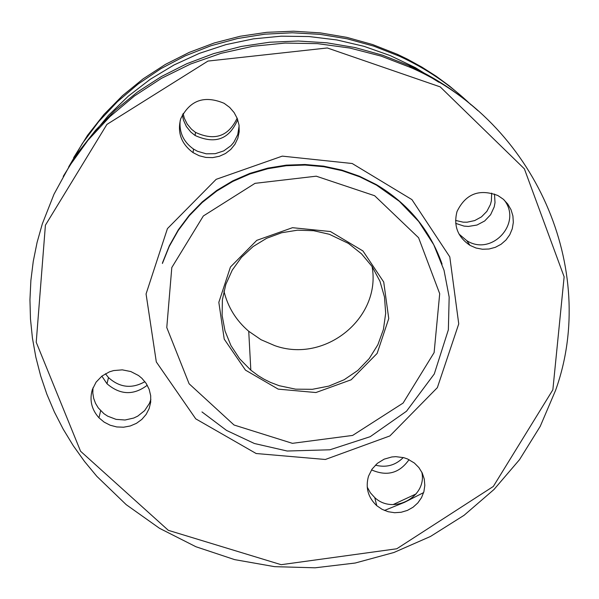 <?xml version="1.0" encoding="UTF-8"?>
<svg xmlns="http://www.w3.org/2000/svg" width="599" height="599" viewBox="0 0 599 599"><rect width="100%" height="100%" fill="white"/><g stroke="black" fill="none" stroke-linecap="round" stroke-linejoin="round"><path stroke-width="0.9" d="M384.461 510.453L404.46 502.351L423.628 492.595M471.099 104.877C450.066 84.706 426.144 68.473 399.323 56.179L373.739 46.123L347.165 38.808L319.926 34.345L292.342 32.788L264.736 34.188L237.459 38.538L210.841 45.786L185.211 55.872L160.884 68.66L138.159 84.017L117.337 101.748L98.663 121.642L82.377 143.446L68.675 166.904M90.943 136.722L108.434 115.397L128.298 96.162L150.282 79.27L174.092 64.939L199.422 53.341L225.935 44.626L253.295 38.883L281.141 36.187L309.114 36.554L336.87 39.953L364.05 46.34L390.316 55.617L415.362 67.642L438.865 82.25M416.148 493.905L393.146 504.568M73.632 157.702L87.566 135.307L103.927 114.536L122.518 95.653L143.109 78.866L165.451 64.385L189.291 52.368L214.322 42.956L240.259 36.247L266.795 32.316L293.6 31.2L320.375 32.893L346.799 37.355L372.578 44.536L397.414 54.322L407.425 59.151L422.003 67.178L435.997 76.11L449.34 85.912L461.986 96.536M182.366 114.791L183.414 120.002L186.356 126.509L190.871 132.109L195.109 135.494C215.266 144.576 229.462 139.282 237.683 119.62M101.86 376.12L107.011 383.779C120.204 395.063 133.629 395.55 147.279 385.232M371.537 469.878C386.976 476.662 399.481 473.247 409.035 459.65M455.704 223.367L464.03 226.1L468.403 226.437L476.999 225.029L484.673 220.979L490.611 214.719L494.22 206.895L495.014 202.642L494.489 194.016M183.099 113.443L184.32 118.22L187.255 124.15L191.538 129.257L195.484 132.364C214.562 141.214 228.444 136.482 237.137 118.168M105.439 373.739L108.479 377.572C119.725 387.665 131.877 389.028 144.921 381.668M375.371 465.146C386.19 467.894 395.49 465.356 403.262 457.546M455.562 220.432L463.177 222.169L467.085 222.199L474.685 220.582L481.469 216.868L486.867 211.365L490.409 204.544L491.39 200.815L491.659 193.118M372.084 266.503C381.458 317.814 325.19 363.735 274.791 345.645L261.052 339.723L248.735 331.277C236.066 320.45 227.8 307.04 223.936 291.062M279.164 385.696L270.471 382.394L264.226 379.302L258.266 375.708L250.831 370.167L239.66 358.823L230.944 345.578L225.014 330.947L222.124 315.486L222.386 299.792L225.808 284.48L232.24 270.142L241.457 257.338L253.085 246.578L266.667 238.267L281.687 232.734L297.546 230.181L313.629 230.705L329.323 234.276L348.393 243.381L361.504 253.819L372.159 266.615L379.931 281.208L384.491 296.992L385.674 313.292L383.427 329.443L377.857 344.762L369.194 358.621L357.805 370.444L344.148 379.744L328.806 386.115L312.401 389.305L295.621 389.17L279.164 385.696M330.416 231.528L292.499 227.695L256.769 240.356L230.443 267.019L218.83 302.323L224.228 339.146L245.47 370.122L278.206 389.133L315.913 392.54L351.171 379.781L377.13 353.417L388.751 318.578L383.727 282.039L362.957 250.959L330.416 231.528M63.232 176.368L78.11 152.431L95.585 130.223L115.45 110.021L137.448 92.074L161.333 76.575L186.806 63.719L213.558 53.64L241.27 46.452L269.61 42.237L298.242 41.017L326.829 42.806L355.042 47.553L382.551 55.198L409.05 65.628C434.447 77.249 457.419 92.261 477.972 110.673M42.319 223.869L37.078 242.445L33.259 261.351L30.878 280.489L29.95 299.74L30.474 319.005L32.443 338.188L35.843 357.169L40.65 375.85L46.834 394.135L54.359 411.925L63.18 429.124L73.235 445.649L84.474 461.41L96.828 476.325L126.209 504.658L159.514 528.303L195.933 546.745L234.606 559.616L274.649 566.669L315.149 567.8L355.2 563.03L393.925 552.495L430.471 536.464L464.06 515.312L493.965 489.518L519.535 459.643L540.231 426.346L555.58 390.346C598.948 269.737 535.319 122.084 411.221 67.739L381.114 56.104L349.764 48.032L317.612 43.652L285.139 43.068L252.808 46.295L221.113 53.318L190.519 64.041L161.483 78.327L134.453 95.967L109.842 116.708L88.016 140.233L69.312 166.208L54 194.226L42.319 223.869M180.149 120.713C179.116 132.529 183.571 141.978 193.499 149.061L197.49 151.277L206.228 153.816L215.258 153.681L223.756 150.888L230.922 145.699L233.79 142.352L237.766 134.535L239.121 125.842M92.98 387.815L92.815 393.101L93.676 398.342L95.526 403.344L98.311 407.949L103.949 413.699L107.685 416.17L116.079 419.367L125.041 420.004L133.749 418.035L137.755 416.118L144.606 410.652L149.398 403.441L150.881 399.383M367.209 487.054L370.347 492.76L374.764 497.597C393.303 515.207 427.401 496.691 421.808 472.117M459.014 234.074L466.771 240.648C491.757 256.776 522.725 222.993 504.103 199.939M45.404 225.209L106.899 124.427L207.973 61.068L327.309 47.965L440.22 86.885L524.38 168.836L564.138 276.828L552.862 389.784L493.321 486.448L396.793 548.766L281.171 564.692L168.334 530.332L80.566 451.242L36.225 342.261L45.404 225.209M180.688 118.827C177.162 132.611 181.287 143.88 193.073 152.633L199.212 155.747L205.876 157.432L212.712 157.612L219.369 156.279L225.501 153.501L230.795 149.421L234.973 144.254L237.825 138.264L239.196 131.765L239.023 125.086L237.301 118.58L234.127 112.582L229.664 107.401L224.131 103.313C204.319 95.024 189.838 100.198 180.688 118.827M92.328 389.612C89.333 400.072 91.55 409.469 98.962 417.795L104.144 422.123L110.186 425.23L116.783 426.952L123.596 427.207L130.268 425.979L136.452 423.328L141.836 419.405L146.141 414.403L149.136 408.578L150.686 402.243L150.693 395.707L149.158 389.32L146.163 383.405L141.866 378.276L138.534 375.528L130.829 371.552L122.278 369.853L113.608 370.579L109.467 371.837L101.98 376.03L96.102 382.125L92.328 389.612M368.535 476.13C365.293 487.579 368.026 497.432 376.749 505.683L382.095 509.337L388.159 511.718L394.614 512.714L401.143 512.265L407.402 510.408L413.07 507.226L417.862 502.89L421.531 497.619L423.89 491.689L424.818 485.392L424.264 479.065L422.25 473.023L418.888 467.579L414.351 463.012L407.545 458.969L403.771 457.673L395.849 456.663L391.851 456.962L384.169 459.156L377.392 463.319L372.046 469.122L368.535 476.13M457.015 211.552C453.361 225.778 457.688 237.047 469.99 245.365L476.01 248.008L482.457 249.244L489.009 249.012L495.328 247.327L501.078 244.272L505.975 240.012L509.771 234.756L512.265 228.781L513.328 222.394L512.909 215.925L511.022 209.695L507.765 204.034L503.31 199.227L497.874 195.529C479.23 188.513 465.61 193.859 457.015 211.552M256.147 453.518L195.746 418.851L156.309 361.938L146.066 293.952L167.428 228.623L216.164 179.333L282.271 156.129L352.205 163.512L411.925 199.609L449.789 256.881L458.744 323.887L437.36 387.643L389.874 435.937L325.354 459.478L256.147 453.518M162.524 262.721L169.352 245.732L178.36 229.746L189.404 215.034L202.297 201.841L216.838 190.385L232.771 180.853L249.835 173.396L267.753 168.139L286.217 165.152L304.928 164.493L323.58 166.148L341.872 170.094L359.505 176.256L376.194 184.522C408.076 203.458 430.03 229.986 442.062 264.099M171.801 267.551L203.346 215.969L255.024 183.339L316.257 176.188L374.63 195.723L418.589 237.736L439.703 293.697L434.118 352.594L403.09 403.075L352.631 435.428L292.394 443.335L234.044 425.013L189.112 383.772L166.777 327.548L171.801 267.551M201.975 411.932L226.542 430.419L254.403 443.507L287.206 451.025L329.914 449.789L370.219 436.678L406.504 411.228L434.29 373.948L448.359 329.802L449.168 297.097L444.024 270.261L433.758 244.744L418.708 221.495L399.398 201.369L376.501 185.128L359.774 176.84L342.104 170.67L323.782 166.717L305.093 165.054L286.337 165.721L267.835 168.708L249.888 173.98L232.786 181.452L216.823 191.006L202.252 202.484L189.329 215.707L178.262 230.443L169.232 246.459L162.396 263.485M399.323 56.179L397.414 54.322M107.011 383.779L108.479 377.572M195.109 135.494L195.484 132.364M250.831 370.167L248.735 331.277M411.221 67.739L409.05 65.628M376.501 185.128L376.194 184.522M469.99 245.365L466.771 240.648M376.749 505.683L374.764 497.597M98.962 417.795L100.639 410.712M193.073 152.633L193.499 149.061"/></g></svg>
